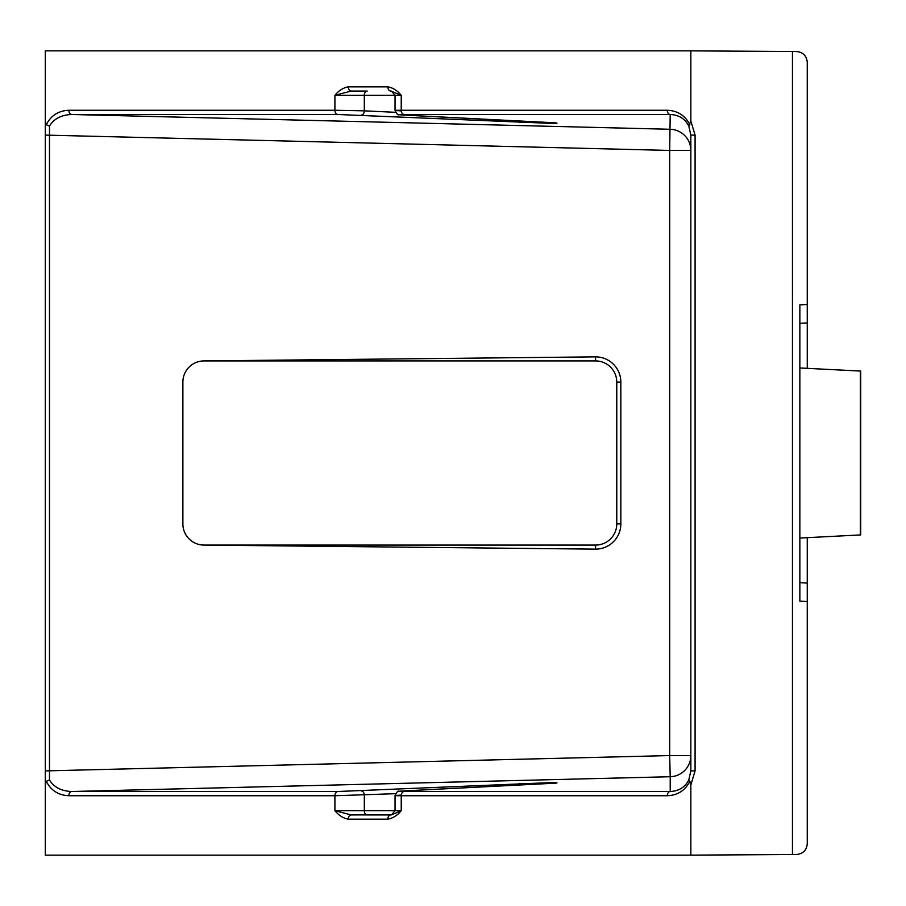 <?xml version="1.0" encoding="UTF-8"?>
<svg xmlns="http://www.w3.org/2000/svg" width="906" height="906" viewBox="0 0 906 906"><rect width="100%" height="100%" fill="white"/><g stroke="black" fill="none" stroke-linecap="round" stroke-linejoin="round"><path stroke-width="1.36" d="M799.851 323.306L807.257 322.932L807.257 304.473L807.257 368.346L860.7 371.075L860.7 534.925L807.257 537.666L807.257 601.527L799.851 601.154L799.851 304.846L807.257 304.473L807.257 62.186C806.6 55.821 803.09 52.276 796.736 51.54L690.848 50.861L45.3 50.861L45.3 121.064L46.274 124.745L49.49 125.991L49.49 780.009C53.998 787.291 61.404 791.119 71.721 791.504A4.236 2.99 90 0 0 68.833 795.74C58.448 795.287 50.929 790.451 46.274 781.255L45.3 784.936L45.3 121.064L45.3 135.107L669.681 150.43L670.202 114.496L404.121 114.496C397.791 114.53 397.655 114.722 403.714 115.062L551.097 122.604C559.138 123.069 558.957 123.318 550.554 123.363L337.802 114.496L71.721 114.496C61.404 114.881 53.998 118.709 49.49 125.991M799.851 582.694L807.257 583.068L807.257 843.814C806.6 850.179 803.09 853.724 796.736 854.46L792.444 854.517L792.444 51.483M616.771 382.094A21.166 21.166 0 0 0 595.604 360.928L595.582 356.862A25.232 25.232 0 0 1 620.837 382.094L616.771 382.094L616.771 523.906L620.837 523.906A25.232 25.232 0 0 1 595.582 549.138L204.043 545.072L595.604 545.072A21.166 21.166 0 0 0 616.771 523.906M595.582 356.862L204.043 360.928L595.604 360.928M46.274 124.745C50.929 115.549 58.448 110.713 68.833 110.26L334.914 110.26L334.914 95.3C338.81 90.555 343.272 87.735 348.3 86.84A4.236 2.99 90 0 0 351.29 91.064L367.202 91.064A4.236 2.888 -90 0 0 364.314 95.3L364.314 110.838L395.48 112.321M387.847 86.84C392.876 87.735 397.338 90.555 401.233 95.3L390.837 91.064A4.236 2.99 90 0 1 387.847 86.84L348.3 86.84M792.444 854.517L690.848 855.139L690.848 784.936L689.874 781.255C685.219 790.451 677.699 795.287 667.314 795.74A4.236 2.99 90 0 1 670.202 791.504L670.202 776.725L71.721 791.504L337.802 791.504L550.554 782.637C558.877 782.773 559.059 783.022 551.097 783.396L403.714 790.938C397.655 791.278 397.791 791.47 404.121 791.504L670.202 791.504C678.798 791.119 684.993 787.291 688.787 780.009L690.848 770.893L690.848 135.107L688.787 125.991L690.848 121.064L690.848 50.861M690.848 855.139L45.3 855.139L45.3 770.893L669.681 755.57L669.681 150.43L690.848 150.43A21.166 21.155 -0 0 0 670.202 129.275L71.721 114.496A4.236 2.99 90 0 1 68.833 110.26M667.314 795.74L401.233 795.74L401.233 810.7C397.338 815.445 392.876 818.265 387.847 819.16A4.236 2.99 -90 0 1 390.837 814.936L367.202 814.936A4.236 2.888 90 0 1 364.314 810.7L401.233 810.7L391.539 814.868L351.29 814.936A4.236 2.99 -90 0 0 348.3 819.16C343.272 818.265 338.81 815.445 334.914 810.7L351.29 814.936M620.837 382.094L620.837 523.906M204.043 360.928A21.166 21.166 0 0 0 182.876 382.094L182.876 523.906A21.166 21.166 0 0 0 204.043 545.072M595.582 549.138L595.604 545.072M799.851 367.961L860.338 371.064L860.338 534.936L799.851 538.039M395.48 793.679L334.914 795.74L68.833 795.74M404.121 791.504A4.236 2.99 90 0 0 401.233 795.74C393.363 795.74 393.193 795.547 400.724 795.162M400.724 110.838C393.193 110.453 393.363 110.26 401.233 110.26L667.314 110.26A4.236 2.99 90 0 0 670.202 114.496C678.809 114.881 685.004 118.709 688.787 125.991M337.802 114.496A4.236 2.99 90 0 1 334.914 110.26L364.314 110.838A4.236 2.888 92.7 0 1 361.324 115.062M46.274 781.255L49.49 780.009M688.787 780.009L689.874 781.255M404.121 114.496A4.236 2.99 90 0 1 401.233 110.26L401.233 95.3L334.914 95.3L351.29 91.064M550.554 123.363A4.236 2.99 -90 0 1 548.843 122.491M521.618 121.098A4.236 2.888 92.7 0 1 519.376 122.604M667.314 110.26C677.699 110.713 685.219 115.549 689.874 124.745M690.848 121.064L695.083 135.107L695.083 770.893L690.848 784.936M387.847 819.16L348.3 819.16M361.324 790.938A4.236 2.888 87.3 0 1 364.314 795.162L364.314 810.7L334.914 810.7L334.914 795.74A4.236 2.99 90 0 1 337.802 791.504M690.848 755.57L669.681 755.57L670.202 776.725A21.166 21.155 180 0 0 690.848 755.57M519.376 783.396A4.236 2.888 87.3 0 1 521.618 784.902M403.714 790.938A4.236 3.092 -92.9 0 0 403.6 790.938L556.024 783.067M556.024 122.933L403.6 115.062A4.236 3.092 -87.1 0 0 403.714 115.062M690.848 770.893L695.083 770.893M690.848 135.107L695.083 135.107M403.6 790.938C396.987 792.705 399.138 788.118 395.039 795.547L395.039 810.7L391.528 814.868M391.528 91.132L395.039 95.3L395.039 110.453C399.138 117.882 396.987 113.295 403.6 115.062"/></g></svg>

